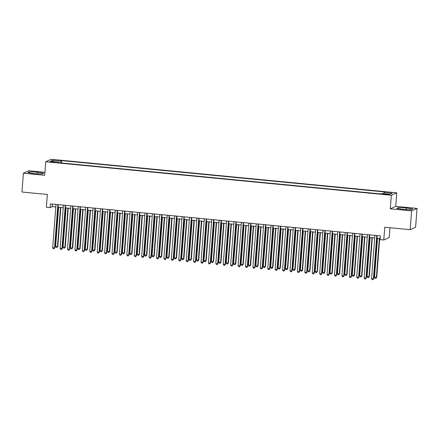 <?xml version="1.0" encoding="UTF-8"?>
<svg xmlns="http://www.w3.org/2000/svg" width="439" height="439" viewBox="0 0 439 439"><rect width="100%" height="100%" fill="white"/><g stroke="black" fill="none" stroke-linecap="round" stroke-linejoin="round"><path stroke-width="0.66" d="M52.06 162.172L54.946 162.139L50.106 161.772L52.06 162.172M44.948 172.307L28.831 170.744L23.399 173.224L21.95 192.019L47.352 194.482L46.364 207.268L50.073 207.625L52.279 206.621L55.824 206.961M396.768 192.803L51.193 159.28L45.76 161.761L391.336 195.284L396.768 192.803L395.731 206.335L390.293 208.816L411.612 210.885L417.05 208.404L395.731 206.335M417.05 208.404L415.601 227.199L410.169 229.679L384.767 227.215L383.785 239.996L389.223 237.515L389.975 227.72M411.612 210.885L410.169 229.679M383.785 239.996L380.075 239.634L380.366 235.875L50.364 203.866L50.073 207.625M387.511 194.197L383.082 194.065L386.6 194.614L389.398 194.587L387.511 194.197L387.472 194.68M58.557 162.688L58.486 162.112L57.454 162.578L380.783 193.945L381.815 193.473L389.969 194.263L392.203 193.248L384.048 192.452L385.074 191.986L61.745 160.619L60.719 161.091L60.275 162.853M58.486 162.112L50.326 161.316L52.559 160.301L60.719 161.091M390.293 208.816L391.336 195.284M23.399 173.224L44.718 175.293L45.76 161.761M58.03 207.175L63.238 207.68M65.444 207.894L70.652 208.404M72.858 208.618L78.071 209.123M80.277 209.337L85.484 209.842M87.69 210.056L92.903 210.561M95.109 210.775L100.317 211.28M102.523 211.494L107.731 211.999M109.937 212.213L115.15 212.717M117.356 212.931L122.563 213.436M124.769 213.65L129.982 214.155M132.188 214.369L137.396 214.874M139.602 215.088L144.81 215.593M147.016 215.807L152.229 216.317M154.435 216.531L159.642 217.036M161.848 217.25L167.061 217.755M169.262 217.969L174.475 218.474M176.681 218.688L181.889 219.193M184.095 219.407L189.308 219.912M191.514 220.126L196.721 220.63M198.927 220.844L204.14 221.349M206.341 221.563L211.554 222.068M213.76 222.282L218.968 222.787M221.174 223.001L226.387 223.506M228.593 223.72L233.8 224.225M236.006 224.439L241.22 224.949M243.42 225.163L248.633 225.668M250.839 225.882L256.047 226.387M258.253 226.601L263.466 227.106M265.672 227.32L270.879 227.825M273.085 228.039L278.299 228.543M280.499 228.757L285.712 229.262M287.918 229.476L293.126 229.981M295.332 230.195L300.545 230.7M302.751 230.914L307.959 231.419M310.164 231.633L315.378 232.138M317.578 232.352L322.791 232.862M324.997 233.076L330.205 233.581M332.411 233.795L337.624 234.3M339.83 234.514L345.038 235.019M347.244 235.233L352.451 235.738M354.657 235.952L359.87 236.456M362.076 236.67L367.284 237.175M369.49 237.389L374.703 237.894M376.909 238.108L380.169 238.426M52.471 204.069L52.279 206.621M383.746 193.659L384.048 192.452M61.564 162.979L61.745 160.619M52.559 160.301L53.349 161.612M406.327 207.96L398.354 207.642L396.719 208.388L403.051 209.458L411.03 209.776L412.665 209.03L406.327 207.96L406.201 209.584M27.778 172.598L34.116 173.668L42.095 173.987L43.73 173.24L37.392 172.176L29.418 171.852L27.778 172.598M398.277 208.651L398.354 207.642M29.342 172.862L29.418 171.852M37.266 173.795L37.392 172.176M376.75 235.529L373.419 278.847L371.564 278.666L374.895 235.348M377.101 235.562L373.787 278.677L372.898 279.72L372.157 279.648L371.564 278.666M373.787 278.677L372.898 279.72M377.518 238.168L374.505 277.327L376.722 277.338L379.724 238.382M376.722 277.338L375.833 278.381L376.355 277.503L379.367 238.35M375.833 278.381L375.093 278.304L374.505 277.327M369.336 234.805L366 278.128L364.15 277.947L367.481 234.629M369.687 234.843L366.367 277.958L365.478 279.001L364.738 278.93L364.15 277.947M366.367 277.958L365.478 279.001M361.917 234.086L358.586 277.41L356.731 277.228L360.068 233.91M362.274 234.124L358.954 277.239L358.065 278.282L357.324 278.211L356.731 277.228M358.954 277.239L358.065 278.282M354.503 233.367L351.173 276.691L349.318 276.51L352.649 233.191M354.855 233.4L351.54 276.521L350.651 277.563L349.91 277.492L349.318 276.51M351.54 276.521L350.651 277.563M347.09 232.648L343.753 275.966L341.899 275.791L345.235 232.467M347.441 232.681L344.121 275.802L343.232 276.844L342.491 276.768L341.899 275.791M344.121 275.802L343.232 276.844M370.099 237.45L367.086 276.608L369.309 276.619L372.305 237.664M369.309 276.619L368.42 277.657L368.941 276.784L371.954 237.631M368.42 277.657L367.679 277.585L367.086 276.608M362.685 236.731L359.673 275.884L361.527 276.065L361.895 275.901L364.891 236.945M361.895 275.901L361.006 276.938L361.527 276.065L364.54 236.906M361.006 276.938L360.26 276.866L359.673 275.884M355.266 236.012L352.254 275.165L354.108 275.346L354.476 275.182L357.472 236.226M354.476 275.182L353.587 276.219L354.108 275.346L357.121 236.187M353.587 276.219L352.846 276.147L352.254 275.165M347.853 235.293L344.84 274.446L346.695 274.627L347.062 274.463L350.059 235.507M347.062 274.463L346.173 275.5L346.695 274.627L349.707 235.469M346.173 275.5L345.433 275.429L344.84 274.446M339.671 231.929L336.34 275.248L334.485 275.072L337.816 231.748M340.022 231.962L336.708 275.083L335.819 276.126L335.078 276.049L334.485 275.072M336.708 275.083L335.819 276.126M340.439 234.569L337.426 273.727L339.276 273.909L339.643 273.738L342.645 234.783M339.643 273.738L338.754 274.781L339.276 273.909L342.288 234.75M338.754 274.781L338.014 274.71L337.426 273.727M332.257 231.21L328.921 274.529L327.071 274.353L330.402 231.029M332.608 231.243L329.288 274.364L328.399 275.401L327.659 275.33L327.071 274.353M329.288 274.364L328.399 275.401M333.02 233.85L330.007 273.009L331.862 273.19L332.23 273.02L335.226 234.064M332.23 273.02L331.341 274.062L331.862 273.19L334.875 234.031M331.341 274.062L330.6 273.991L330.007 273.009M324.838 230.491L321.507 273.81L319.652 273.629L322.989 230.31M325.195 230.524L321.875 273.645L320.986 274.682L320.245 274.611L319.652 273.629M321.875 273.645L320.986 274.682M325.606 233.131L322.594 272.29L324.448 272.471L324.816 272.301L327.812 233.345M324.816 272.301L323.927 273.343L324.448 272.471L327.461 233.312M323.927 273.343L323.181 273.272L322.594 272.29M317.424 229.773L314.094 273.091L312.239 272.91L315.57 229.592M317.776 229.806L314.461 272.926L313.572 273.963L312.831 273.892L312.239 272.91M314.461 272.926L313.572 273.963M318.187 232.412L315.175 271.571L317.029 271.752L317.397 271.582L320.393 232.626M317.397 271.582L316.508 272.624L317.029 271.752L320.042 232.593M316.508 272.624L315.767 272.553L315.175 271.571M310.011 229.054L306.674 272.372L304.82 272.191L308.156 228.873M310.362 229.087L307.042 272.207L306.153 273.245L305.412 273.173L304.82 272.191M307.042 272.207L306.153 273.245M310.774 231.693L307.761 270.852L309.616 271.033L309.983 270.863L312.98 231.907M309.983 270.863L309.094 271.906L309.616 271.033L312.628 231.874M309.094 271.906L308.354 271.834L307.761 270.852M302.592 228.335L299.261 271.653L297.406 271.472L300.737 228.154M302.943 228.368L299.628 271.483L298.739 272.526L297.999 272.454L297.406 271.472M299.628 271.483L298.739 272.526M303.36 230.974L300.347 270.133L302.197 270.314L302.564 270.144L305.566 231.188M302.564 270.144L301.675 271.187L302.197 270.314L305.209 231.155M301.675 271.187L300.934 271.115L300.347 270.133M295.178 227.616L291.842 270.934L289.992 270.753L293.323 227.435M295.529 227.649L292.209 270.764L291.32 271.807L290.58 271.736L289.992 270.753M292.209 270.764L291.32 271.807M295.941 230.255L292.928 269.414L295.151 269.425L298.147 230.47M295.151 269.425L294.262 270.468L294.783 269.59L297.796 230.437M294.262 270.468L293.521 270.391L292.928 269.414M287.759 226.892L284.428 270.215L282.573 270.034L285.91 226.716M288.116 226.93L284.796 270.045L283.907 271.088L283.166 271.017L282.573 270.034M284.796 270.045L283.907 271.088M288.527 229.537L285.515 268.695L287.737 268.706L290.733 229.751M287.737 268.706L286.848 269.744L287.369 268.871L290.382 229.718M286.848 269.744L286.102 269.672L285.515 268.695M280.345 226.173L277.014 269.497L275.16 269.316L278.491 225.997M280.697 226.211L277.382 269.327L276.493 270.369L275.752 270.298L275.16 269.316M277.382 269.327L276.493 270.369M272.932 225.454L269.595 268.778L267.741 268.597L271.077 225.278M273.283 225.492L269.963 268.608L269.074 269.65L268.333 269.579L267.741 268.597M269.963 268.608L269.074 269.65M265.513 224.735L262.182 268.059L260.327 267.878L263.658 224.554M265.864 224.768L262.549 267.889L261.66 268.931L260.92 268.86L260.327 267.878M262.549 267.889L261.66 268.931M258.099 224.016L254.763 267.335L252.913 267.159L256.244 223.835M258.45 224.049L255.13 267.17L254.241 268.213L253.501 268.136L252.913 267.159M255.13 267.17L254.241 268.213M250.68 223.297L247.349 266.616L245.494 266.44L248.831 223.116M251.037 223.33L247.717 266.451L246.828 267.488L246.087 267.417L245.494 266.44M247.717 266.451L246.828 267.488M243.266 222.578L239.935 265.897L238.081 265.716L241.412 222.397M243.618 222.611L240.303 265.732L239.414 266.769L238.673 266.698L238.081 265.716M240.303 265.732L239.414 266.769M235.853 221.86L232.516 265.178L230.662 264.997L233.998 221.679M236.204 221.893L232.884 265.013L231.995 266.05L231.254 265.979L230.662 264.997M232.884 265.013L231.995 266.05M228.434 221.141L225.103 264.459L223.248 264.278L226.579 220.96M228.785 221.174L225.47 264.294L224.581 265.332L223.841 265.26L223.248 264.278M225.47 264.294L224.581 265.332M221.02 220.422L217.684 263.74L215.834 263.559L219.165 220.241M221.371 220.455L218.051 263.57L217.162 264.613L216.422 264.541L215.834 263.559M218.051 263.57L217.162 264.613M213.606 219.703L210.27 263.021L208.415 262.84L211.752 219.522M213.958 219.736L210.638 262.851L209.749 263.894L209.008 263.823L208.415 262.84M210.638 262.851L209.749 263.894M206.187 218.984L202.856 262.303L201.002 262.121L204.333 218.803M206.539 219.017L203.224 262.132L202.335 263.175L201.594 263.104L201.002 262.121M203.224 262.132L202.335 263.175M198.774 218.26L195.437 261.584L193.583 261.403L196.919 218.084M199.125 218.298L195.805 261.414L194.916 262.456L194.175 262.385L193.583 261.403M195.805 261.414L194.916 262.456M191.355 217.541L188.024 260.865L186.169 260.684L189.5 217.365M191.706 217.579L188.391 260.695L187.502 261.737L186.762 261.666L186.169 260.684M188.391 260.695L187.502 261.737M183.941 216.822L180.605 260.146L178.755 259.965L182.086 216.641M184.292 216.855L180.972 259.976L180.089 261.018L179.342 260.947L178.755 259.965M180.972 259.976L180.089 261.018M176.527 216.103L173.191 259.422L171.336 259.246L174.673 215.922M176.879 216.136L173.559 259.257L172.67 260.3L171.929 260.223L171.336 259.246M173.559 259.257L172.67 260.3M169.108 215.384L165.777 258.703L163.923 258.527L167.254 215.203M169.459 215.417L166.145 258.538L165.256 259.581L164.515 259.504L163.923 258.527M166.145 258.538L165.256 259.581M161.695 214.666L158.358 257.984L156.503 257.808L159.84 214.484M162.046 214.698L158.726 257.819L157.837 258.856L157.096 258.785L156.503 257.808M158.726 257.819L157.837 258.856M154.276 213.947L150.945 257.265L149.09 257.084L152.421 213.766M154.627 213.98L151.312 257.1L150.423 258.137L149.683 258.066L149.09 257.084M151.312 257.1L150.423 258.137M146.862 213.228L143.526 256.546L141.676 256.365L145.007 213.047M147.213 213.261L143.893 256.381L143.01 257.419L142.263 257.347L141.676 256.365M143.893 256.381L143.01 257.419M139.448 212.509L136.112 255.827L134.257 255.646L137.594 212.328M139.8 212.542L136.48 255.657L135.591 256.7L134.85 256.628L134.257 255.646M136.48 255.657L135.591 256.7M132.029 211.79L128.698 255.108L126.844 254.927L130.174 211.609M132.38 211.823L129.066 254.938L128.177 255.981L127.436 255.91L126.844 254.927M129.066 254.938L128.177 255.981M124.616 211.071L121.279 254.39L119.424 254.208L122.761 210.89M124.967 211.104L121.647 254.219L120.758 255.262L120.017 255.191L119.424 254.208M121.647 254.219L120.758 255.262M117.197 210.347L113.866 253.671L112.011 253.49L115.342 210.171M117.548 210.385L114.233 253.501L113.344 254.543L112.603 254.472L112.011 253.49M114.233 253.501L113.344 254.543M109.783 209.628L106.447 252.952L104.597 252.771L107.928 209.452M110.134 209.666L106.814 252.782L105.931 253.824L105.184 253.753L104.597 252.771M106.814 252.782L105.931 253.824M102.369 208.909L99.033 252.233L97.178 252.052L100.515 208.734M102.721 208.948L99.401 252.063L98.512 253.105L97.771 253.034L97.178 252.052M99.401 252.063L98.512 253.105M94.95 208.19L91.619 251.514L89.765 251.333L93.095 208.009M95.301 208.223L91.987 251.344L91.098 252.387L90.357 252.315L89.765 251.333M91.987 251.344L91.098 252.387M87.537 207.471L84.2 250.79L82.345 250.614L85.682 207.29M87.888 207.504L84.568 250.625L83.679 251.668L82.938 251.591L82.345 250.614M84.568 250.625L83.679 251.668M80.117 206.753L76.787 250.071L74.932 249.895L78.263 206.571M80.469 206.785L77.154 249.906L76.265 250.943L75.524 250.872L74.932 249.895M77.154 249.906L76.265 250.943M72.704 206.034L69.373 249.352L67.518 249.171L70.849 205.853M73.055 206.067L69.735 249.187L68.852 250.225L68.105 250.153L67.518 249.171M69.735 249.187L68.852 250.225M65.29 205.315L61.954 248.633L60.099 248.452L63.435 205.134M65.641 205.348L62.322 248.469L61.433 249.506L60.692 249.434L60.099 248.452M62.322 248.469L61.433 249.506M57.871 204.596L54.54 247.914L52.685 247.733L56.016 204.415M58.222 204.629L54.908 247.75L54.019 248.787L53.278 248.715L52.685 247.733M54.908 247.75L54.019 248.787M281.108 228.818L278.096 267.971L279.95 268.152L280.318 267.988L283.314 229.032M280.318 267.988L279.429 269.025L279.95 268.152L282.963 228.999M279.429 269.025L278.688 268.953L278.096 267.971M273.695 228.099L270.682 267.252L272.537 267.433L272.904 267.269L275.901 228.313M272.904 267.269L272.015 268.306L272.537 267.433L275.549 228.275M272.015 268.306L271.275 268.234L270.682 267.252M266.281 227.38L263.268 266.533L265.118 266.714L265.485 266.55L268.487 227.594M265.485 266.55L264.596 267.587L265.118 266.714L268.13 227.556M264.596 267.587L263.855 267.516L263.268 266.533M258.862 226.656L255.849 265.814L257.704 265.996L258.072 265.825L261.068 226.87M258.072 265.825L257.183 266.868L257.704 265.996L260.717 226.837M257.183 266.868L256.442 266.797L255.849 265.814M251.448 225.937L248.436 265.096L250.29 265.277L250.658 265.107L253.654 226.151M250.658 265.107L249.769 266.149L250.29 265.277L253.303 226.118M249.769 266.149L249.023 266.078L248.436 265.096M244.029 225.218L241.016 264.377L242.871 264.558L243.239 264.388L246.235 225.432M243.239 264.388L242.35 265.43L242.871 264.558L245.884 225.399M242.35 265.43L241.609 265.359L241.016 264.377M236.616 224.499L233.603 263.658L235.458 263.839L235.825 263.669L238.821 224.713M235.825 263.669L234.936 264.712L235.458 263.839L238.47 224.68M234.936 264.712L234.196 264.64L233.603 263.658M229.202 223.78L226.189 262.939L228.039 263.12L228.406 262.95L231.408 223.994M228.406 262.95L227.517 263.993L228.039 263.12L231.051 223.961M227.517 263.993L226.776 263.921L226.189 262.939M221.783 223.061L218.77 262.22L220.625 262.401L220.993 262.231L223.989 223.275M220.993 262.231L220.104 263.274L220.625 262.401L223.638 223.242M220.104 263.274L219.363 263.202L218.77 262.22M214.369 222.343L211.357 261.501L213.579 261.512L216.575 222.557M213.579 261.512L212.69 262.555L213.211 261.677L216.224 222.524M212.69 262.555L211.944 262.478L211.357 261.501M206.95 221.624L203.937 260.782L206.16 260.793L209.156 221.838M206.16 260.793L205.271 261.836L205.792 260.958L208.805 221.805M205.271 261.836L204.53 261.759L203.937 260.782M199.536 220.905L196.524 260.064L198.746 260.075L201.742 221.119M198.746 260.075L197.857 261.112L198.379 260.239L201.391 221.086M197.857 261.112L197.116 261.04L196.524 260.064M192.123 220.186L189.11 259.339L190.96 259.52L191.327 259.356L194.329 220.4M191.327 259.356L190.438 260.393L190.96 259.52L193.972 220.362M190.438 260.393L189.697 260.322L189.11 259.339M184.704 219.467L181.691 258.62L183.546 258.801L183.914 258.637L186.91 219.681M183.914 258.637L183.025 259.674L183.546 258.801L186.559 219.643M183.025 259.674L182.284 259.603L181.691 258.62M177.29 218.748L174.278 257.902L176.132 258.083L176.5 257.912L179.496 218.962M176.5 257.912L175.611 258.955L176.132 258.083L179.145 218.924M175.611 258.955L174.87 258.884L174.278 257.902M169.871 218.024L166.858 257.183L168.713 257.364L169.081 257.194L172.077 218.238M169.081 257.194L168.192 258.236L168.713 257.364L171.726 218.205M168.192 258.236L167.451 258.165L166.858 257.183M162.457 217.305L159.445 256.464L161.3 256.645L161.667 256.475L164.663 217.519M161.667 256.475L160.778 257.517L161.3 256.645L164.312 217.486M160.778 257.517L160.037 257.446L159.445 256.464M155.044 216.586L152.031 255.745L153.88 255.926L154.248 255.756L157.25 216.8M154.248 255.756L153.359 256.799L153.88 255.926L156.893 216.767M153.359 256.799L152.618 256.727L152.031 255.745M147.625 215.867L144.612 255.026L146.467 255.207L146.835 255.037L149.831 216.081M146.835 255.037L145.946 256.08L146.467 255.207L149.479 216.048M145.946 256.08L145.205 256.008L144.612 255.026M140.211 215.148L137.198 254.307L139.053 254.488L139.421 254.318L142.417 215.362M139.421 254.318L138.532 255.361L139.053 254.488L142.066 215.329M138.532 255.361L137.791 255.289L137.198 254.307M132.792 214.43L129.779 253.588L131.634 253.769L132.002 253.599L134.998 214.644M132.002 253.599L131.113 254.642L131.634 253.769L134.647 214.611M131.113 254.642L130.372 254.571L129.779 253.588M125.378 213.711L122.366 252.869L124.588 252.88L127.584 213.925M124.588 252.88L123.699 253.923L124.221 253.045L127.233 213.892M123.699 253.923L122.958 253.846L122.366 252.869M117.965 212.992L114.952 252.151L117.169 252.162L120.171 213.206M117.169 252.162L116.28 253.199L116.801 252.326L119.814 213.173M116.28 253.199L115.539 253.127L114.952 252.151M110.546 212.273L107.533 251.426L109.388 251.607L109.755 251.443L112.752 212.487M109.755 251.443L108.867 252.48L109.388 251.607L112.4 212.454M108.867 252.48L108.126 252.409L107.533 251.426M103.132 211.554L100.119 250.707L101.974 250.888L102.342 250.724L105.338 211.768M102.342 250.724L101.453 251.761L101.974 250.888L104.987 211.73M101.453 251.761L100.712 251.69L100.119 250.707M95.713 210.835L92.7 249.989L94.555 250.17L94.923 250.005L97.919 211.049M94.923 250.005L94.034 251.042L94.555 250.17L97.568 211.011M94.034 251.042L93.293 250.971L92.7 249.989M88.299 210.111L85.287 249.27L87.141 249.451L87.509 249.281L90.505 210.325M87.509 249.281L86.62 250.323L87.141 249.451L90.154 210.292M86.62 250.323L85.879 250.252L85.287 249.27M80.886 209.392L77.873 248.551L79.722 248.732L80.09 248.562L83.092 209.606M80.09 248.562L79.201 249.604L79.722 248.732L82.741 209.573M79.201 249.604L78.46 249.533L77.873 248.551M73.467 208.673L70.454 247.832L72.309 248.013L72.676 247.843L75.673 208.887M72.676 247.843L71.787 248.886L72.309 248.013L75.321 208.854M71.787 248.886L71.047 248.814L70.454 247.832M66.053 207.954L63.04 247.113L64.895 247.294L65.263 247.124L68.259 208.168M65.263 247.124L64.374 248.167L64.895 247.294L67.908 208.135M64.374 248.167L63.633 248.095L63.04 247.113M58.634 207.235L55.621 246.394L57.476 246.575L57.844 246.405L60.84 207.449M57.844 246.405L56.955 247.448L57.476 246.575L60.489 207.417M56.955 247.448L56.214 247.376L55.621 246.394M385.843 194.537L385.881 194.038"/></g></svg>
